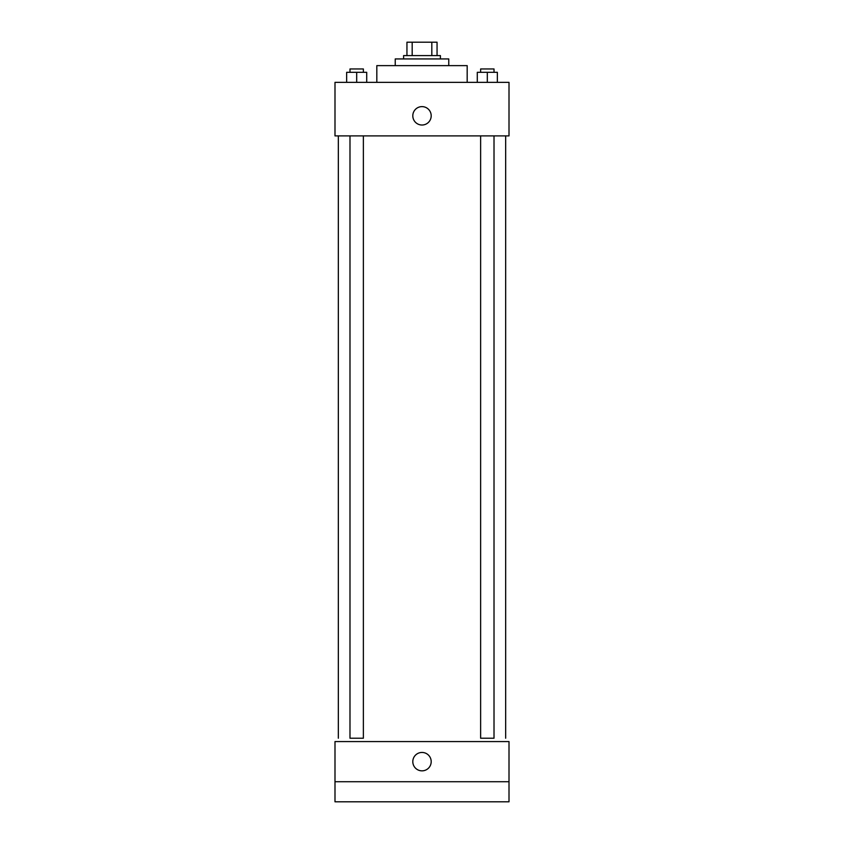 <?xml version="1.0" encoding="UTF-8"?>
<svg xmlns="http://www.w3.org/2000/svg" width="844" height="844" viewBox="0 0 844 844"><rect width="100%" height="100%" fill="white"/><g stroke="black" fill="none" stroke-linecap="round" stroke-linejoin="round"><path stroke-width="1.27" d="M412.178 55.588L412.178 42.2L406.945 42.2L406.945 55.588L406.945 42.2M412.178 42.2L437.055 42.2L437.055 55.588M431.822 55.588L431.822 42.2M403.601 58.932L403.601 55.588L440.399 55.588L440.399 58.932M395.235 65.621L395.235 58.932L448.765 58.932L448.765 65.621M376.825 82.353L376.825 65.621L467.175 65.621L467.175 82.353M334.994 82.353L509.006 82.353L509.006 135.895L334.994 135.895L334.994 82.353M422 125.017A9.2 9.2 0 0 1 414.035 111.218A9.2 9.2 0 0 1 429.965 111.218A9.2 9.2 0 0 1 422 125.017M480.626 135.895L480.626 738.226L494.014 738.226L494.014 135.895M363.374 135.895L363.374 738.226L349.986 738.226L349.986 135.895M334.994 741.57L509.006 741.57L509.006 801.8L334.994 801.8L334.994 741.57M422 770.846A9.2 9.2 0 0 1 414.035 757.047A9.2 9.2 0 0 1 429.965 757.047A9.2 9.2 0 0 1 422 770.846M334.994 781.723L509.006 781.723M477.282 82.353L477.282 72.32L497.359 72.32L497.359 82.353L497.359 72.32M487.315 82.353L487.315 72.32M494.014 72.32L494.014 68.965L480.626 68.965L480.626 72.32M346.641 82.353L346.641 72.32L366.718 72.32L366.718 82.353L366.718 72.32M356.685 82.353L356.685 72.32M363.374 72.32L363.374 68.965L349.986 68.965L349.986 72.32M505.661 738.226L505.661 135.895M338.338 738.226L338.338 135.895"/></g></svg>
